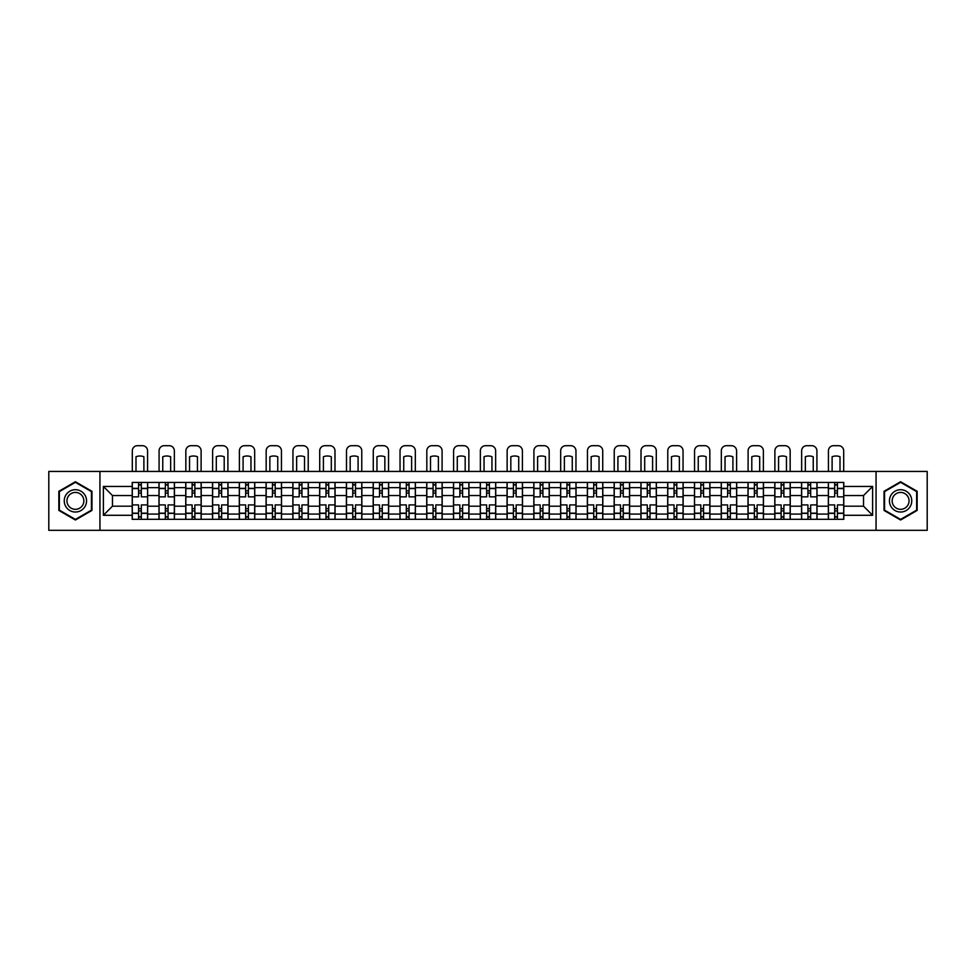 <?xml version="1.0" encoding="UTF-8"?>
<svg xmlns="http://www.w3.org/2000/svg" width="976" height="976" viewBox="0 0 976 976"><rect width="100%" height="100%" fill="white"/><g stroke="black" fill="none" stroke-linecap="round" stroke-linejoin="round"><path stroke-width="1.46" d="M876.058 530.31L927.2 530.31L927.2 471.432L48.8 471.432L48.8 530.31L876.058 530.31L876.058 471.432M158.99 519.317L158.99 487.658L147.657 487.658L147.657 519.317M147.657 487.658L147.657 482.425M158.99 487.658L158.99 482.425M174.436 482.425L174.436 519.317M185.757 519.317L185.757 482.425M201.202 482.425L201.202 519.317M212.536 519.317L212.536 482.425M227.981 482.425L227.981 519.317M239.303 519.317L239.303 482.425M254.76 482.425L254.76 519.317M266.082 519.317L266.082 482.425M281.527 482.425L281.527 519.317M292.861 519.317L292.861 482.425M308.306 482.425L308.306 519.317M319.628 519.317L319.628 482.425M335.073 482.425L335.073 519.317M346.407 519.317L346.407 482.425M361.852 482.425L361.852 519.317M373.186 519.317L373.186 482.425M388.631 482.425L388.631 519.317M399.953 519.317L399.953 482.425M415.398 482.425L415.398 519.317M426.732 519.317L426.732 482.425M442.177 482.425L442.177 519.317M453.498 519.317L453.498 482.425M468.944 482.425L468.944 519.317M480.277 519.317L480.277 482.425M495.723 482.425L495.723 519.317M507.056 519.317L507.056 482.425M522.502 482.425L522.502 519.317M533.823 519.317L533.823 482.425M549.268 482.425L549.268 519.317M560.602 519.317L560.602 482.425M576.047 482.425L576.047 519.317M587.369 519.317L587.369 482.425M602.814 482.425L602.814 519.317M614.148 519.317L614.148 482.425M629.593 482.425L629.593 519.317M640.927 519.317L640.927 482.425M656.372 482.425L656.372 519.317M667.694 519.317L667.694 482.425M683.139 482.425L683.139 519.317M694.473 519.317L694.473 482.425M709.918 482.425L709.918 519.317M721.24 519.317L721.24 482.425M736.697 482.425L736.697 519.317M748.019 519.317L748.019 482.425M763.464 482.425L763.464 519.317M774.798 519.317L774.798 482.425M790.243 482.425L790.243 519.317M801.564 519.317L801.564 482.425M817.01 482.425L817.01 519.317M828.343 519.317L828.343 482.425M828.343 506.19L817.01 506.19M801.564 506.19L790.243 506.19M774.798 506.19L763.464 506.19M748.019 506.19L736.697 506.19M721.24 506.19L709.918 506.19M694.473 506.19L683.139 506.19M667.694 506.19L656.372 506.19M640.927 506.19L629.593 506.19M614.148 506.19L602.814 506.19M587.369 506.19L576.047 506.19M560.602 506.19L549.268 506.19M533.823 506.19L522.502 506.19M507.056 506.19L495.723 506.19M480.277 506.19L468.944 506.19M453.498 506.19L442.177 506.19M426.732 506.19L415.398 506.19M399.953 506.19L388.631 506.19M373.186 506.19L361.852 506.19M346.407 506.19L335.073 506.19M319.628 506.19L308.306 506.19M292.861 506.19L281.527 506.19M266.082 506.19L254.76 506.19M239.303 506.19L227.981 506.19M212.536 506.19L201.202 506.19M185.757 506.19L174.436 506.19M158.99 506.19L147.657 506.19M828.343 495.552L817.01 495.552M801.564 495.552L790.243 495.552M774.798 495.552L763.464 495.552M748.019 495.552L736.697 495.552M721.24 495.552L709.918 495.552M694.473 495.552L683.139 495.552M667.694 495.552L656.372 495.552M640.927 495.552L629.593 495.552M614.148 495.552L602.814 495.552M587.369 495.552L576.047 495.552M560.602 495.552L549.268 495.552M533.823 495.552L522.502 495.552M507.056 495.552L495.723 495.552M480.277 495.552L468.944 495.552M453.498 495.552L442.177 495.552M426.732 495.552L415.398 495.552M399.953 495.552L388.631 495.552M373.186 495.552L361.852 495.552M346.407 495.552L335.073 495.552M319.628 495.552L308.306 495.552M292.861 495.552L281.527 495.552M266.082 495.552L254.76 495.552M239.303 495.552L227.981 495.552M212.536 495.552L201.202 495.552M185.757 495.552L174.436 495.552M158.99 495.552L147.657 495.552M112.472 506.19L132.211 506.19L132.211 495.552L112.472 495.552L112.472 506.19L103.383 515.291L103.383 486.451L132.211 486.451L132.211 495.552M843.789 495.552L843.789 506.19L863.528 506.19L863.528 495.552L843.789 495.552L843.789 482.425L132.211 482.425L132.211 486.451M843.789 486.451L872.617 486.451L872.617 515.291L843.789 515.291L843.789 506.19M132.211 506.19L132.211 519.317L843.789 519.317L843.789 515.291M132.211 515.291L103.383 515.291M99.942 530.31L99.942 471.432M91.964 491.306L75.408 481.754L58.841 491.306L58.841 510.436L75.408 520.001L91.964 510.436L91.964 491.306M917.159 491.306L900.592 481.754L884.036 491.306L884.036 510.436L900.592 520.001L917.159 510.436L917.159 491.306M141.313 516.743L138.568 516.743M138.568 484.999L141.313 484.999M168.079 516.743L165.334 516.743M165.334 484.999L168.079 484.999M194.858 516.743L192.113 516.743M192.113 484.999L194.858 484.999M221.625 516.743L218.88 516.743M218.88 484.999L221.625 484.999M248.404 516.743L245.659 516.743M245.659 484.999L248.404 484.999M275.183 516.743L272.438 516.743M272.438 484.999L275.183 484.999M301.95 516.743L299.205 516.743M299.205 484.999L301.95 484.999M328.729 516.743L325.984 516.743M325.984 484.999L328.729 484.999M355.508 516.743L352.751 516.743M352.751 484.999L355.508 484.999M382.275 516.743L379.53 516.743M379.53 484.999L382.275 484.999M409.054 516.743L406.309 516.743M406.309 484.999L409.054 484.999M435.821 516.743L433.076 516.743M433.076 484.999L435.821 484.999M462.6 516.743L459.855 516.743M459.855 484.999L462.6 484.999M489.379 516.743L486.621 516.743M486.621 484.999L489.379 484.999M516.145 516.743L513.4 516.743M513.4 484.999L516.145 484.999M542.924 516.743L540.179 516.743M540.179 484.999L542.924 484.999M569.691 516.743L566.946 516.743M566.946 484.999L569.691 484.999M596.47 516.743L593.725 516.743M593.725 484.999L596.47 484.999M623.249 516.743L620.492 516.743M620.492 484.999L623.249 484.999M650.016 516.743L647.271 516.743M647.271 484.999L650.016 484.999M676.795 516.743L674.05 516.743M674.05 484.999L676.795 484.999M703.562 516.743L700.817 516.743M700.817 484.999L703.562 484.999M730.341 516.743L727.596 516.743M727.596 484.999L730.341 484.999M757.12 516.743L754.375 516.743M754.375 484.999L757.12 484.999M783.887 516.743L781.142 516.743M781.142 484.999L783.887 484.999M810.666 516.743L807.921 516.743M807.921 484.999L810.666 484.999M837.432 516.743L834.687 516.743M834.687 484.999L837.432 484.999M103.383 486.451L112.472 495.552M863.528 506.19L872.617 515.291M863.528 495.552L872.617 486.451M147.571 519.317L147.571 496.845L141.313 496.845L141.313 482.425M138.568 482.425L138.568 496.845L132.297 496.845L132.297 482.425M147.571 496.845L147.571 482.425M132.297 519.317L132.297 504.909L138.568 504.909L138.568 519.317M141.313 519.317L141.313 504.909L147.571 504.909M138.568 493.063L141.313 493.063M132.297 504.909L132.297 496.845M141.313 508.679L138.568 508.679M141.313 517.097L138.568 517.097M138.568 510.912L141.313 510.912M141.313 490.83L138.568 490.83M138.568 484.657L141.313 484.657M147.571 471.432L147.571 450.839A5.148 5.148 0 0 0 142.423 445.69L137.445 445.69A5.148 5.148 0 0 0 132.297 450.839L132.297 471.432M135.993 471.432L135.993 456.756A10.638 10.638 0 0 1 143.887 456.756L143.887 471.432M65.746 506.446A11.151 11.151 0 0 0 80.984 510.533A11.151 11.151 0 0 0 85.058 495.296A11.151 11.151 0 0 0 69.821 491.209A11.151 11.151 0 0 0 65.746 506.446M68.088 505.092A8.442 8.442 0 0 0 79.629 508.191A8.442 8.442 0 0 0 82.716 496.65A8.442 8.442 0 0 0 71.175 493.563A8.442 8.442 0 0 0 68.088 505.092M75.408 482.339L91.451 491.611L91.451 510.143L75.408 519.403L59.353 510.143L59.353 491.611L75.408 482.339M890.942 506.446A11.151 11.151 0 0 0 906.179 510.533A11.151 11.151 0 0 0 910.254 495.296A11.151 11.151 0 0 0 895.016 491.209A11.151 11.151 0 0 0 890.942 506.446M893.284 505.092A8.442 8.442 0 0 0 904.825 508.191A8.442 8.442 0 0 0 907.912 496.65A8.442 8.442 0 0 0 896.371 493.563A8.442 8.442 0 0 0 893.284 505.092M900.592 482.339L916.647 491.611L916.647 510.143L900.592 519.403L884.549 510.143L884.549 491.611L900.592 482.339M174.35 519.317L174.35 496.845L168.079 496.845L168.079 482.425M165.334 482.425L165.334 496.845L159.076 496.845L159.076 482.425M174.35 496.845L174.35 482.425M159.076 519.317L159.076 504.909L165.334 504.909L165.334 519.317M168.079 519.317L168.079 504.909L174.35 504.909M165.334 493.063L168.079 493.063M159.076 504.909L159.076 496.845M168.079 508.679L165.334 508.679M168.079 517.097L165.334 517.097M165.334 510.912L168.079 510.912M168.079 490.83L165.334 490.83M165.334 484.657L168.079 484.657M174.35 471.432L174.35 450.839A5.148 5.148 0 0 0 169.202 445.69L164.224 445.69A5.148 5.148 0 0 0 159.076 450.839L159.076 471.432M162.76 471.432L162.76 456.756A10.638 10.638 0 0 1 170.654 456.756L170.654 471.432M201.117 519.317L201.117 496.845L194.858 496.845L194.858 482.425M192.113 482.425L192.113 496.845L185.843 496.845L185.843 482.425M201.117 496.845L201.117 482.425M185.843 519.317L185.843 504.909L192.113 504.909L192.113 519.317M194.858 519.317L194.858 504.909L201.117 504.909M192.113 493.063L194.858 493.063M185.843 504.909L185.843 496.845M194.858 508.679L192.113 508.679M194.858 517.097L192.113 517.097M192.113 510.912L194.858 510.912M194.858 490.83L192.113 490.83M192.113 484.657L194.858 484.657M201.117 471.432L201.117 450.839A5.148 5.148 0 0 0 195.969 445.69L190.991 445.69A5.148 5.148 0 0 0 185.843 450.839L185.843 471.432M189.539 471.432L189.539 456.756A10.638 10.638 0 0 1 197.433 456.756L197.433 471.432M227.896 519.317L227.896 496.845L221.625 496.845L221.625 482.425M218.88 482.425L218.88 496.845L212.622 496.845L212.622 482.425M227.896 496.845L227.896 482.425M212.622 519.317L212.622 504.909L218.88 504.909L218.88 519.317M221.625 519.317L221.625 504.909L227.896 504.909M218.88 493.063L221.625 493.063M212.622 504.909L212.622 496.845M221.625 508.679L218.88 508.679M221.625 517.097L218.88 517.097M218.88 510.912L221.625 510.912M221.625 490.83L218.88 490.83M218.88 484.657L221.625 484.657M227.896 471.432L227.896 450.839A5.148 5.148 0 0 0 222.748 445.69L217.77 445.69A5.148 5.148 0 0 0 212.622 450.839L212.622 471.432M216.306 471.432L216.306 456.756A10.638 10.638 0 0 1 224.199 456.756L224.199 471.432M254.675 519.317L254.675 496.845L248.404 496.845L248.404 482.425M245.659 482.425L245.659 496.845L239.401 496.845L239.401 482.425M254.675 496.845L254.675 482.425M239.401 519.317L239.401 504.909L245.659 504.909L245.659 519.317M248.404 519.317L248.404 504.909L254.675 504.909M245.659 493.063L248.404 493.063M239.401 504.909L239.401 496.845M248.404 508.679L245.659 508.679M248.404 517.097L245.659 517.097M245.659 510.912L248.404 510.912M248.404 490.83L245.659 490.83M245.659 484.657L248.404 484.657M254.675 471.432L254.675 450.839A5.148 5.148 0 0 0 249.527 445.69L244.549 445.69A5.148 5.148 0 0 0 239.401 450.839L239.401 471.432M243.085 471.432L243.085 456.756A10.638 10.638 0 0 1 250.978 456.756L250.978 471.432M281.442 519.317L281.442 496.845L275.183 496.845L275.183 482.425M272.438 482.425L272.438 496.845L266.167 496.845L266.167 482.425M281.442 496.845L281.442 482.425M266.167 519.317L266.167 504.909L272.438 504.909L272.438 519.317M275.183 519.317L275.183 504.909L281.442 504.909M272.438 493.063L275.183 493.063M266.167 504.909L266.167 496.845M275.183 508.679L272.438 508.679M275.183 517.097L272.438 517.097M272.438 510.912L275.183 510.912M275.183 490.83L272.438 490.83M272.438 484.657L275.183 484.657M281.442 471.432L281.442 450.839A5.148 5.148 0 0 0 276.293 445.69L271.316 445.69A5.148 5.148 0 0 0 266.167 450.839L266.167 471.432M269.864 471.432L269.864 456.756A10.638 10.638 0 0 1 277.757 456.756L277.757 471.432M308.221 519.317L308.221 496.845L301.95 496.845L301.95 482.425M299.205 482.425L299.205 496.845L292.946 496.845L292.946 482.425M308.221 496.845L308.221 482.425M292.946 519.317L292.946 504.909L299.205 504.909L299.205 519.317M301.95 519.317L301.95 504.909L308.221 504.909M299.205 493.063L301.95 493.063M292.946 504.909L292.946 496.845M301.95 508.679L299.205 508.679M301.95 517.097L299.205 517.097M299.205 510.912L301.95 510.912M301.95 490.83L299.205 490.83M299.205 484.657L301.95 484.657M308.221 471.432L308.221 450.839A5.148 5.148 0 0 0 303.072 445.69L298.095 445.69A5.148 5.148 0 0 0 292.946 450.839L292.946 471.432M296.631 471.432L296.631 456.756A10.638 10.638 0 0 1 304.524 456.756L304.524 471.432M334.988 519.317L334.988 496.845L328.729 496.845L328.729 482.425M325.984 482.425L325.984 496.845L319.713 496.845L319.713 482.425M334.988 496.845L334.988 482.425M319.713 519.317L319.713 504.909L325.984 504.909L325.984 519.317M328.729 519.317L328.729 504.909L334.988 504.909M325.984 493.063L328.729 493.063M319.713 504.909L319.713 496.845M328.729 508.679L325.984 508.679M328.729 517.097L325.984 517.097M325.984 510.912L328.729 510.912M328.729 490.83L325.984 490.83M325.984 484.657L328.729 484.657M334.988 471.432L334.988 450.839A5.148 5.148 0 0 0 329.839 445.69L324.862 445.69A5.148 5.148 0 0 0 319.713 450.839L319.713 471.432M323.41 471.432L323.41 456.756A10.638 10.638 0 0 1 331.303 456.756L331.303 471.432M361.767 519.317L361.767 496.845L355.508 496.845L355.508 482.425M352.751 482.425L352.751 496.845L346.492 496.845L346.492 482.425M361.767 496.845L361.767 482.425M346.492 519.317L346.492 504.909L352.751 504.909L352.751 519.317M355.508 519.317L355.508 504.909L361.767 504.909M352.751 493.063L355.508 493.063M346.492 504.909L346.492 496.845M355.508 508.679L352.751 508.679M355.508 517.097L352.751 517.097M352.751 510.912L355.508 510.912M355.508 490.83L352.751 490.83M352.751 484.657L355.508 484.657M361.767 471.432L361.767 450.839A5.148 5.148 0 0 0 356.618 445.69L351.641 445.69A5.148 5.148 0 0 0 346.492 450.839L346.492 471.432M350.177 471.432L350.177 456.756A10.638 10.638 0 0 1 358.082 456.756L358.082 471.432M388.546 519.317L388.546 496.845L382.275 496.845L382.275 482.425M379.53 482.425L379.53 496.845L373.271 496.845L373.271 482.425M388.546 496.845L388.546 482.425M373.271 519.317L373.271 504.909L379.53 504.909L379.53 519.317M382.275 519.317L382.275 504.909L388.546 504.909M379.53 493.063L382.275 493.063M373.271 504.909L373.271 496.845M382.275 508.679L379.53 508.679M382.275 517.097L379.53 517.097M379.53 510.912L382.275 510.912M382.275 490.83L379.53 490.83M379.53 484.657L382.275 484.657M388.546 471.432L388.546 450.839A5.148 5.148 0 0 0 383.397 445.69L378.42 445.69A5.148 5.148 0 0 0 373.271 450.839L373.271 471.432M376.956 471.432L376.956 456.756A10.638 10.638 0 0 1 384.849 456.756L384.849 471.432M415.312 519.317L415.312 496.845L409.054 496.845L409.054 482.425M406.309 482.425L406.309 496.845L400.038 496.845L400.038 482.425M415.312 496.845L415.312 482.425M400.038 519.317L400.038 504.909L406.309 504.909L406.309 519.317M409.054 519.317L409.054 504.909L415.312 504.909M406.309 493.063L409.054 493.063M400.038 504.909L400.038 496.845M409.054 508.679L406.309 508.679M409.054 517.097L406.309 517.097M406.309 510.912L409.054 510.912M409.054 490.83L406.309 490.83M406.309 484.657L409.054 484.657M415.312 471.432L415.312 450.839A5.148 5.148 0 0 0 410.164 445.69L405.186 445.69A5.148 5.148 0 0 0 400.038 450.839L400.038 471.432M403.735 471.432L403.735 456.756A10.638 10.638 0 0 1 411.628 456.756L411.628 471.432M442.091 519.317L442.091 496.845L435.821 496.845L435.821 482.425M433.076 482.425L433.076 496.845L426.817 496.845L426.817 482.425M442.091 496.845L442.091 482.425M426.817 519.317L426.817 504.909L433.076 504.909L433.076 519.317M435.821 519.317L435.821 504.909L442.091 504.909M433.076 493.063L435.821 493.063M426.817 504.909L426.817 496.845M435.821 508.679L433.076 508.679M435.821 517.097L433.076 517.097M433.076 510.912L435.821 510.912M435.821 490.83L433.076 490.83M433.076 484.657L435.821 484.657M442.091 471.432L442.091 450.839A5.148 5.148 0 0 0 436.943 445.69L431.965 445.69A5.148 5.148 0 0 0 426.817 450.839L426.817 471.432M430.501 471.432L430.501 456.756A10.638 10.638 0 0 1 438.395 456.756L438.395 471.432M468.858 519.317L468.858 496.845L462.6 496.845L462.6 482.425M459.855 482.425L459.855 496.845L453.584 496.845L453.584 482.425M468.858 496.845L468.858 482.425M453.584 519.317L453.584 504.909L459.855 504.909L459.855 519.317M462.6 519.317L462.6 504.909L468.858 504.909M459.855 493.063L462.6 493.063M453.584 504.909L453.584 496.845M462.6 508.679L459.855 508.679M462.6 517.097L459.855 517.097M459.855 510.912L462.6 510.912M462.6 490.83L459.855 490.83M459.855 484.657L462.6 484.657M468.858 471.432L468.858 450.839A5.148 5.148 0 0 0 463.71 445.69L458.732 445.69A5.148 5.148 0 0 0 453.584 450.839L453.584 471.432M457.28 471.432L457.28 456.756A10.638 10.638 0 0 1 465.174 456.756L465.174 471.432M495.637 519.317L495.637 496.845L489.379 496.845L489.379 482.425M486.621 482.425L486.621 496.845L480.363 496.845L480.363 482.425M495.637 496.845L495.637 482.425M480.363 519.317L480.363 504.909L486.621 504.909L486.621 519.317M489.379 519.317L489.379 504.909L495.637 504.909M486.621 493.063L489.379 493.063M480.363 504.909L480.363 496.845M489.379 508.679L486.621 508.679M489.379 517.097L486.621 517.097M486.621 510.912L489.379 510.912M489.379 490.83L486.621 490.83M486.621 484.657L489.379 484.657M495.637 471.432L495.637 450.839A5.148 5.148 0 0 0 490.489 445.69L485.511 445.69A5.148 5.148 0 0 0 480.363 450.839L480.363 471.432M484.047 471.432L484.047 456.756A10.638 10.638 0 0 1 491.953 456.756L491.953 471.432M522.416 519.317L522.416 496.845L516.145 496.845L516.145 482.425M513.4 482.425L513.4 496.845L507.142 496.845L507.142 482.425M522.416 496.845L522.416 482.425M507.142 519.317L507.142 504.909L513.4 504.909L513.4 519.317M516.145 519.317L516.145 504.909L522.416 504.909M513.4 493.063L516.145 493.063M507.142 504.909L507.142 496.845M516.145 508.679L513.4 508.679M516.145 517.097L513.4 517.097M513.4 510.912L516.145 510.912M516.145 490.83L513.4 490.83M513.4 484.657L516.145 484.657M522.416 471.432L522.416 450.839A5.148 5.148 0 0 0 517.268 445.69L512.29 445.69A5.148 5.148 0 0 0 507.142 450.839L507.142 471.432M510.826 471.432L510.826 456.756A10.638 10.638 0 0 1 518.72 456.756L518.72 471.432M549.183 519.317L549.183 496.845L542.924 496.845L542.924 482.425M540.179 482.425L540.179 496.845L533.909 496.845L533.909 482.425M549.183 496.845L549.183 482.425M533.909 519.317L533.909 504.909L540.179 504.909L540.179 519.317M542.924 519.317L542.924 504.909L549.183 504.909M540.179 493.063L542.924 493.063M533.909 504.909L533.909 496.845M542.924 508.679L540.179 508.679M542.924 517.097L540.179 517.097M540.179 510.912L542.924 510.912M542.924 490.83L540.179 490.83M540.179 484.657L542.924 484.657M549.183 471.432L549.183 450.839A5.148 5.148 0 0 0 544.035 445.69L539.057 445.69A5.148 5.148 0 0 0 533.909 450.839L533.909 471.432M537.605 471.432L537.605 456.756A10.638 10.638 0 0 1 545.499 456.756L545.499 471.432M575.962 519.317L575.962 496.845L569.691 496.845L569.691 482.425M566.946 482.425L566.946 496.845L560.688 496.845L560.688 482.425M575.962 496.845L575.962 482.425M560.688 519.317L560.688 504.909L566.946 504.909L566.946 519.317M569.691 519.317L569.691 504.909L575.962 504.909M566.946 493.063L569.691 493.063M560.688 504.909L560.688 496.845M569.691 508.679L566.946 508.679M569.691 517.097L566.946 517.097M566.946 510.912L569.691 510.912M569.691 490.83L566.946 490.83M566.946 484.657L569.691 484.657M575.962 471.432L575.962 450.839A5.148 5.148 0 0 0 570.814 445.69L565.836 445.69A5.148 5.148 0 0 0 560.688 450.839L560.688 471.432M564.372 471.432L564.372 456.756A10.638 10.638 0 0 1 572.265 456.756L572.265 471.432M602.729 519.317L602.729 496.845L596.47 496.845L596.47 482.425M593.725 482.425L593.725 496.845L587.454 496.845L587.454 482.425M602.729 496.845L602.729 482.425M587.454 519.317L587.454 504.909L593.725 504.909L593.725 519.317M596.47 519.317L596.47 504.909L602.729 504.909M593.725 493.063L596.47 493.063M587.454 504.909L587.454 496.845M596.47 508.679L593.725 508.679M596.47 517.097L593.725 517.097M593.725 510.912L596.47 510.912M596.47 490.83L593.725 490.83M593.725 484.657L596.47 484.657M602.729 471.432L602.729 450.839A5.148 5.148 0 0 0 597.58 445.69L592.603 445.69A5.148 5.148 0 0 0 587.454 450.839L587.454 471.432M591.151 471.432L591.151 456.756A10.638 10.638 0 0 1 599.044 456.756L599.044 471.432M629.508 519.317L629.508 496.845L623.249 496.845L623.249 482.425M620.492 482.425L620.492 496.845L614.233 496.845L614.233 482.425M629.508 496.845L629.508 482.425M614.233 519.317L614.233 504.909L620.492 504.909L620.492 519.317M623.249 519.317L623.249 504.909L629.508 504.909M620.492 493.063L623.249 493.063M614.233 504.909L614.233 496.845M623.249 508.679L620.492 508.679M623.249 517.097L620.492 517.097M620.492 510.912L623.249 510.912M623.249 490.83L620.492 490.83M620.492 484.657L623.249 484.657M629.508 471.432L629.508 450.839A5.148 5.148 0 0 0 624.359 445.69L619.382 445.69A5.148 5.148 0 0 0 614.233 450.839L614.233 471.432M617.918 471.432L617.918 456.756A10.638 10.638 0 0 1 625.823 456.756L625.823 471.432M656.287 519.317L656.287 496.845L650.016 496.845L650.016 482.425M647.271 482.425L647.271 496.845L641.012 496.845L641.012 482.425M656.287 496.845L656.287 482.425M641.012 519.317L641.012 504.909L647.271 504.909L647.271 519.317M650.016 519.317L650.016 504.909L656.287 504.909M647.271 493.063L650.016 493.063M641.012 504.909L641.012 496.845M650.016 508.679L647.271 508.679M650.016 517.097L647.271 517.097M647.271 510.912L650.016 510.912M650.016 490.83L647.271 490.83M647.271 484.657L650.016 484.657M656.287 471.432L656.287 450.839A5.148 5.148 0 0 0 651.138 445.69L646.161 445.69A5.148 5.148 0 0 0 641.012 450.839L641.012 471.432M644.697 471.432L644.697 456.756A10.638 10.638 0 0 1 652.59 456.756L652.59 471.432M683.054 519.317L683.054 496.845L676.795 496.845L676.795 482.425M674.05 482.425L674.05 496.845L667.779 496.845L667.779 482.425M683.054 496.845L683.054 482.425M667.779 519.317L667.779 504.909L674.05 504.909L674.05 519.317M676.795 519.317L676.795 504.909L683.054 504.909M674.05 493.063L676.795 493.063M667.779 504.909L667.779 496.845M676.795 508.679L674.05 508.679M676.795 517.097L674.05 517.097M674.05 510.912L676.795 510.912M676.795 490.83L674.05 490.83M674.05 484.657L676.795 484.657M683.054 471.432L683.054 450.839A5.148 5.148 0 0 0 677.905 445.69L672.928 445.69A5.148 5.148 0 0 0 667.779 450.839L667.779 471.432M671.476 471.432L671.476 456.756A10.638 10.638 0 0 1 679.369 456.756L679.369 471.432M709.833 519.317L709.833 496.845L703.562 496.845L703.562 482.425M700.817 482.425L700.817 496.845L694.558 496.845L694.558 482.425M709.833 496.845L709.833 482.425M694.558 519.317L694.558 504.909L700.817 504.909L700.817 519.317M703.562 519.317L703.562 504.909L709.833 504.909M700.817 493.063L703.562 493.063M694.558 504.909L694.558 496.845M703.562 508.679L700.817 508.679M703.562 517.097L700.817 517.097M700.817 510.912L703.562 510.912M703.562 490.83L700.817 490.83M700.817 484.657L703.562 484.657M709.833 471.432L709.833 450.839A5.148 5.148 0 0 0 704.684 445.69L699.707 445.69A5.148 5.148 0 0 0 694.558 450.839L694.558 471.432M698.243 471.432L698.243 456.756A10.638 10.638 0 0 1 706.136 456.756L706.136 471.432M736.599 519.317L736.599 496.845L730.341 496.845L730.341 482.425M727.596 482.425L727.596 496.845L721.325 496.845L721.325 482.425M736.599 496.845L736.599 482.425M721.325 519.317L721.325 504.909L727.596 504.909L727.596 519.317M730.341 519.317L730.341 504.909L736.599 504.909M727.596 493.063L730.341 493.063M721.325 504.909L721.325 496.845M730.341 508.679L727.596 508.679M730.341 517.097L727.596 517.097M727.596 510.912L730.341 510.912M730.341 490.83L727.596 490.83M727.596 484.657L730.341 484.657M736.599 471.432L736.599 450.839A5.148 5.148 0 0 0 731.451 445.69L726.473 445.69A5.148 5.148 0 0 0 721.325 450.839L721.325 471.432M725.022 471.432L725.022 456.756A10.638 10.638 0 0 1 732.915 456.756L732.915 471.432M763.378 519.317L763.378 496.845L757.12 496.845L757.12 482.425M754.375 482.425L754.375 496.845L748.104 496.845L748.104 482.425M763.378 496.845L763.378 482.425M748.104 519.317L748.104 504.909L754.375 504.909L754.375 519.317M757.12 519.317L757.12 504.909L763.378 504.909M754.375 493.063L757.12 493.063M748.104 504.909L748.104 496.845M757.12 508.679L754.375 508.679M757.12 517.097L754.375 517.097M754.375 510.912L757.12 510.912M757.12 490.83L754.375 490.83M754.375 484.657L757.12 484.657M763.378 471.432L763.378 450.839A5.148 5.148 0 0 0 758.23 445.69L753.252 445.69A5.148 5.148 0 0 0 748.104 450.839L748.104 471.432M751.801 471.432L751.801 456.756A10.638 10.638 0 0 1 759.694 456.756L759.694 471.432M790.157 519.317L790.157 496.845L783.887 496.845L783.887 482.425M781.142 482.425L781.142 496.845L774.883 496.845L774.883 482.425M790.157 496.845L790.157 482.425M774.883 519.317L774.883 504.909L781.142 504.909L781.142 519.317M783.887 519.317L783.887 504.909L790.157 504.909M781.142 493.063L783.887 493.063M774.883 504.909L774.883 496.845M783.887 508.679L781.142 508.679M783.887 517.097L781.142 517.097M781.142 510.912L783.887 510.912M783.887 490.83L781.142 490.83M781.142 484.657L783.887 484.657M790.157 471.432L790.157 450.839A5.148 5.148 0 0 0 785.009 445.69L780.031 445.69A5.148 5.148 0 0 0 774.883 450.839L774.883 471.432M778.567 471.432L778.567 456.756A10.638 10.638 0 0 1 786.461 456.756L786.461 471.432M816.924 519.317L816.924 496.845L810.666 496.845L810.666 482.425M807.921 482.425L807.921 496.845L801.65 496.845L801.65 482.425M816.924 496.845L816.924 482.425M801.65 519.317L801.65 504.909L807.921 504.909L807.921 519.317M810.666 519.317L810.666 504.909L816.924 504.909M807.921 493.063L810.666 493.063M801.65 504.909L801.65 496.845M810.666 508.679L807.921 508.679M810.666 517.097L807.921 517.097M807.921 510.912L810.666 510.912M810.666 490.83L807.921 490.83M807.921 484.657L810.666 484.657M816.924 471.432L816.924 450.839A5.148 5.148 0 0 0 811.776 445.69L806.798 445.69A5.148 5.148 0 0 0 801.65 450.839L801.65 471.432M805.346 471.432L805.346 456.756A10.638 10.638 0 0 1 813.24 456.756L813.24 471.432M843.703 519.317L843.703 496.845L837.432 496.845L837.432 482.425M834.687 482.425L834.687 496.845L828.429 496.845L828.429 482.425M843.703 496.845L843.703 482.425M828.429 519.317L828.429 504.909L834.687 504.909L834.687 519.317M837.432 519.317L837.432 504.909L843.703 504.909M834.687 493.063L837.432 493.063M828.429 504.909L828.429 496.845M837.432 508.679L834.687 508.679M837.432 517.097L834.687 517.097M834.687 510.912L837.432 510.912M837.432 490.83L834.687 490.83M834.687 484.657L837.432 484.657M843.703 471.432L843.703 450.839A5.148 5.148 0 0 0 838.555 445.69L833.577 445.69A5.148 5.148 0 0 0 828.429 450.839L828.429 471.432M832.113 471.432L832.113 456.756A10.638 10.638 0 0 1 840.007 456.756L840.007 471.432M801.564 487.658L790.243 487.658M774.798 487.658L763.464 487.658M748.019 487.658L736.697 487.658M721.24 487.658L709.918 487.658M694.473 487.658L683.139 487.658M667.694 487.658L656.372 487.658M640.927 487.658L629.593 487.658M614.148 487.658L602.814 487.658M587.369 487.658L576.047 487.658M560.602 487.658L549.268 487.658M533.823 487.658L522.502 487.658M507.056 487.658L495.723 487.658M480.277 487.658L468.944 487.658M453.498 487.658L442.177 487.658M426.732 487.658L415.398 487.658M399.953 487.658L388.631 487.658M373.186 487.658L361.852 487.658M346.407 487.658L335.073 487.658M319.628 487.658L308.306 487.658M292.861 487.658L281.527 487.658M266.082 487.658L254.76 487.658M239.303 487.658L227.981 487.658M212.536 487.658L201.202 487.658M185.757 487.658L174.436 487.658M828.343 487.658L817.01 487.658M801.564 514.084L790.243 514.084M774.798 514.084L763.464 514.084M748.019 514.084L736.697 514.084M721.24 514.084L709.918 514.084M694.473 514.084L683.139 514.084M667.694 514.084L656.372 514.084M640.927 514.084L629.593 514.084M614.148 514.084L602.814 514.084M587.369 514.084L576.047 514.084M560.602 514.084L549.268 514.084M533.823 514.084L522.502 514.084M507.056 514.084L495.723 514.084M480.277 514.084L468.944 514.084M453.498 514.084L442.177 514.084M426.732 514.084L415.398 514.084M399.953 514.084L388.631 514.084M373.186 514.084L361.852 514.084M346.407 514.084L335.073 514.084M319.628 514.084L308.306 514.084M292.861 514.084L281.527 514.084M266.082 514.084L254.76 514.084M239.303 514.084L227.981 514.084M212.536 514.084L201.202 514.084M185.757 514.084L174.436 514.084M158.99 514.084L147.657 514.084M828.343 514.084L817.01 514.084M147.571 488.342L141.313 488.342M138.568 488.342L132.297 488.342M138.568 488.573L132.297 488.573M138.568 513.169L132.297 513.169M138.568 513.4L132.297 513.4M147.571 513.4L141.313 513.4M147.571 488.573L141.313 488.573M147.571 513.169L141.313 513.169M174.35 488.342L168.079 488.342M165.334 488.342L159.076 488.342M165.334 488.573L159.076 488.573M165.334 513.169L159.076 513.169M165.334 513.4L159.076 513.4M174.35 513.4L168.079 513.4M174.35 488.573L168.079 488.573M174.35 513.169L168.079 513.169M201.117 488.342L194.858 488.342M192.113 488.342L185.843 488.342M192.113 488.573L185.843 488.573M192.113 513.169L185.843 513.169M192.113 513.4L185.843 513.4M201.117 513.4L194.858 513.4M201.117 488.573L194.858 488.573M201.117 513.169L194.858 513.169M227.896 488.342L221.625 488.342M218.88 488.342L212.622 488.342M218.88 488.573L212.622 488.573M218.88 513.169L212.622 513.169M218.88 513.4L212.622 513.4M227.896 513.4L221.625 513.4M227.896 488.573L221.625 488.573M227.896 513.169L221.625 513.169M254.675 488.342L248.404 488.342M245.659 488.342L239.401 488.342M245.659 488.573L239.401 488.573M245.659 513.169L239.401 513.169M245.659 513.4L239.401 513.4M254.675 513.4L248.404 513.4M254.675 488.573L248.404 488.573M254.675 513.169L248.404 513.169M281.442 488.342L275.183 488.342M272.438 488.342L266.167 488.342M272.438 488.573L266.167 488.573M272.438 513.169L266.167 513.169M272.438 513.4L266.167 513.4M281.442 513.4L275.183 513.4M281.442 488.573L275.183 488.573M281.442 513.169L275.183 513.169M308.221 488.342L301.95 488.342M299.205 488.342L292.946 488.342M299.205 488.573L292.946 488.573M299.205 513.169L292.946 513.169M299.205 513.4L292.946 513.4M308.221 513.4L301.95 513.4M308.221 488.573L301.95 488.573M308.221 513.169L301.95 513.169M334.988 488.342L328.729 488.342M325.984 488.342L319.713 488.342M325.984 488.573L319.713 488.573M325.984 513.169L319.713 513.169M325.984 513.4L319.713 513.4M334.988 513.4L328.729 513.4M334.988 488.573L328.729 488.573M334.988 513.169L328.729 513.169M361.767 488.342L355.508 488.342M352.751 488.342L346.492 488.342M352.751 488.573L346.492 488.573M352.751 513.169L346.492 513.169M352.751 513.4L346.492 513.4M361.767 513.4L355.508 513.4M361.767 488.573L355.508 488.573M361.767 513.169L355.508 513.169M388.546 488.342L382.275 488.342M379.53 488.342L373.271 488.342M379.53 488.573L373.271 488.573M379.53 513.169L373.271 513.169M379.53 513.4L373.271 513.4M388.546 513.4L382.275 513.4M388.546 488.573L382.275 488.573M388.546 513.169L382.275 513.169M415.312 488.342L409.054 488.342M406.309 488.342L400.038 488.342M406.309 488.573L400.038 488.573M406.309 513.169L400.038 513.169M406.309 513.4L400.038 513.4M415.312 513.4L409.054 513.4M415.312 488.573L409.054 488.573M415.312 513.169L409.054 513.169M442.091 488.342L435.821 488.342M433.076 488.342L426.817 488.342M433.076 488.573L426.817 488.573M433.076 513.169L426.817 513.169M433.076 513.4L426.817 513.4M442.091 513.4L435.821 513.4M442.091 488.573L435.821 488.573M442.091 513.169L435.821 513.169M468.858 488.342L462.6 488.342M459.855 488.342L453.584 488.342M459.855 488.573L453.584 488.573M459.855 513.169L453.584 513.169M459.855 513.4L453.584 513.4M468.858 513.4L462.6 513.4M468.858 488.573L462.6 488.573M468.858 513.169L462.6 513.169M495.637 488.342L489.379 488.342M486.621 488.342L480.363 488.342M486.621 488.573L480.363 488.573M486.621 513.169L480.363 513.169M486.621 513.4L480.363 513.4M495.637 513.4L489.379 513.4M495.637 488.573L489.379 488.573M495.637 513.169L489.379 513.169M522.416 488.342L516.145 488.342M513.4 488.342L507.142 488.342M513.4 488.573L507.142 488.573M513.4 513.169L507.142 513.169M513.4 513.4L507.142 513.4M522.416 513.4L516.145 513.4M522.416 488.573L516.145 488.573M522.416 513.169L516.145 513.169M549.183 488.342L542.924 488.342M540.179 488.342L533.909 488.342M540.179 488.573L533.909 488.573M540.179 513.169L533.909 513.169M540.179 513.4L533.909 513.4M549.183 513.4L542.924 513.4M549.183 488.573L542.924 488.573M549.183 513.169L542.924 513.169M575.962 488.342L569.691 488.342M566.946 488.342L560.688 488.342M566.946 488.573L560.688 488.573M566.946 513.169L560.688 513.169M566.946 513.4L560.688 513.4M575.962 513.4L569.691 513.4M575.962 488.573L569.691 488.573M575.962 513.169L569.691 513.169M602.729 488.342L596.47 488.342M593.725 488.342L587.454 488.342M593.725 488.573L587.454 488.573M593.725 513.169L587.454 513.169M593.725 513.4L587.454 513.4M602.729 513.4L596.47 513.4M602.729 488.573L596.47 488.573M602.729 513.169L596.47 513.169M629.508 488.342L623.249 488.342M620.492 488.342L614.233 488.342M620.492 488.573L614.233 488.573M620.492 513.169L614.233 513.169M620.492 513.4L614.233 513.4M629.508 513.4L623.249 513.4M629.508 488.573L623.249 488.573M629.508 513.169L623.249 513.169M656.287 488.342L650.016 488.342M647.271 488.342L641.012 488.342M647.271 488.573L641.012 488.573M647.271 513.169L641.012 513.169M647.271 513.4L641.012 513.4M656.287 513.4L650.016 513.4M656.287 488.573L650.016 488.573M656.287 513.169L650.016 513.169M683.054 488.342L676.795 488.342M674.05 488.342L667.779 488.342M674.05 488.573L667.779 488.573M674.05 513.169L667.779 513.169M674.05 513.4L667.779 513.4M683.054 513.4L676.795 513.4M683.054 488.573L676.795 488.573M683.054 513.169L676.795 513.169M709.833 488.342L703.562 488.342M700.817 488.342L694.558 488.342M700.817 488.573L694.558 488.573M700.817 513.169L694.558 513.169M700.817 513.4L694.558 513.4M709.833 513.4L703.562 513.4M709.833 488.573L703.562 488.573M709.833 513.169L703.562 513.169M736.599 488.342L730.341 488.342M727.596 488.342L721.325 488.342M727.596 488.573L721.325 488.573M727.596 513.169L721.325 513.169M727.596 513.4L721.325 513.4M736.599 513.4L730.341 513.4M736.599 488.573L730.341 488.573M736.599 513.169L730.341 513.169M763.378 488.342L757.12 488.342M754.375 488.342L748.104 488.342M754.375 488.573L748.104 488.573M754.375 513.169L748.104 513.169M754.375 513.4L748.104 513.4M763.378 513.4L757.12 513.4M763.378 488.573L757.12 488.573M763.378 513.169L757.12 513.169M790.157 488.342L783.887 488.342M781.142 488.342L774.883 488.342M781.142 488.573L774.883 488.573M781.142 513.169L774.883 513.169M781.142 513.4L774.883 513.4M790.157 513.4L783.887 513.4M790.157 488.573L783.887 488.573M790.157 513.169L783.887 513.169M816.924 488.342L810.666 488.342M807.921 488.342L801.65 488.342M807.921 488.573L801.65 488.573M807.921 513.169L801.65 513.169M807.921 513.4L801.65 513.4M816.924 513.4L810.666 513.4M816.924 488.573L810.666 488.573M816.924 513.169L810.666 513.169M843.703 488.342L837.432 488.342M834.687 488.342L828.429 488.342M834.687 488.573L828.429 488.573M834.687 513.169L828.429 513.169M834.687 513.4L828.429 513.4M843.703 513.4L837.432 513.4M843.703 488.573L837.432 488.573M843.703 513.169L837.432 513.169"/></g></svg>
